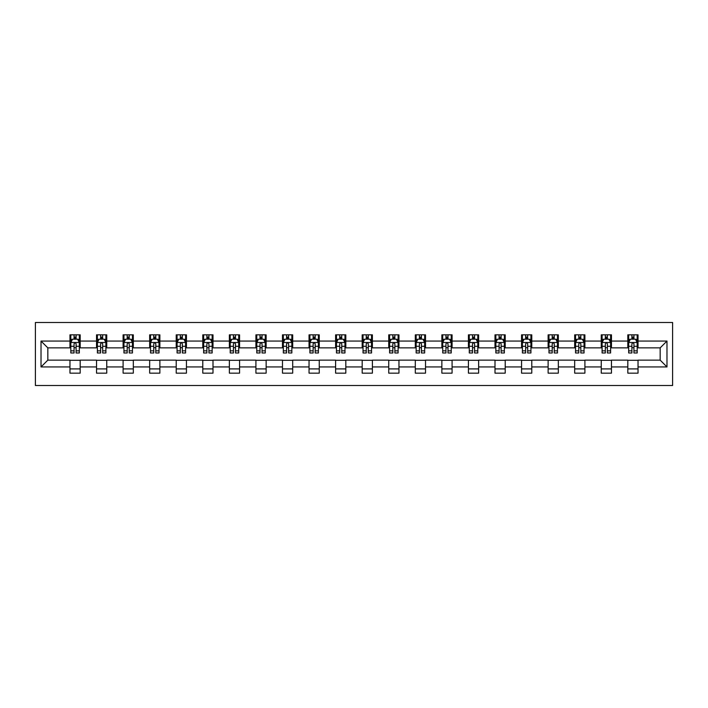 <?xml version="1.0" encoding="UTF-8"?>
<svg xmlns="http://www.w3.org/2000/svg" width="708" height="708" viewBox="0 0 708 708"><rect width="100%" height="100%" fill="white"/><g stroke="black" fill="none" stroke-linecap="round" stroke-linejoin="round"><path stroke-width="1.06" d="M35.4 385.506L672.6 385.506L672.6 322.494L35.4 322.494L35.4 385.506M638.032 341.061L638.032 334.84L627.819 334.84L627.819 341.061L611.464 341.061L611.464 334.84L601.251 334.84L601.251 341.061L584.905 341.061L584.905 334.84L574.684 334.84L574.684 341.061L558.338 341.061L558.338 334.84L548.125 334.84L548.125 341.061L531.779 341.061L531.779 334.84L521.557 334.84L521.557 341.061L505.211 341.061L505.211 334.84L494.998 334.84L494.998 341.061L478.643 341.061L478.643 334.84L468.43 334.84L468.43 341.061L452.085 341.061L452.085 334.84L441.863 334.84L441.863 341.061L425.517 341.061L425.517 334.84L415.304 334.84L415.304 341.061L398.958 341.061L398.958 334.84L388.736 334.84L388.736 341.061L372.39 341.061L372.39 334.84L362.177 334.84L362.177 341.061L345.823 341.061L345.823 334.84L335.61 334.84L335.61 341.061L319.264 341.061L319.264 334.84L309.042 334.84L309.042 341.061L292.696 341.061L292.696 334.84L282.483 334.84L282.483 341.061L266.137 341.061L266.137 334.84L255.915 334.84L255.915 341.061L239.57 341.061L239.57 334.84L229.357 334.84L229.357 341.061L213.002 341.061L213.002 334.84L202.789 334.84L202.789 341.061L186.443 341.061L186.443 334.84L176.221 334.84L176.221 341.061L159.875 341.061L159.875 334.84L149.662 334.84L149.662 341.061L133.316 341.061L133.316 334.84L123.095 334.84L123.095 341.061L106.749 341.061L106.749 334.84L96.536 334.84L96.536 341.061L80.181 341.061L80.181 334.84L69.968 334.84L69.968 341.061L41.02 341.061L41.02 366.939L47.834 360.133L69.968 360.133L69.968 373.16L80.181 373.16L80.181 360.133L96.536 360.133L96.536 373.16L106.749 373.16L106.749 360.133L123.095 360.133L123.095 373.16L133.316 373.16L133.316 360.133L149.662 360.133L149.662 373.16L159.875 373.16L159.875 360.133L176.221 360.133L176.221 373.16L186.443 373.16L186.443 360.133L202.789 360.133L202.789 373.16L213.002 373.16L213.002 360.133L229.357 360.133L229.357 373.16L239.57 373.16L239.57 360.133L255.915 360.133L255.915 373.16L266.137 373.16L266.137 360.133L282.483 360.133L282.483 373.16L292.696 373.16L292.696 360.133L309.042 360.133L309.042 373.16L319.264 373.16L319.264 360.133L335.61 360.133L335.61 373.16L345.823 373.16L345.823 360.133L362.177 360.133L362.177 373.16L372.39 373.16L372.39 360.133L388.736 360.133L388.736 373.16L398.958 373.16L398.958 360.133L415.304 360.133L415.304 373.16L425.517 373.16L425.517 360.133L441.863 360.133L441.863 373.16L452.085 373.16L452.085 360.133L468.43 360.133L468.43 373.16L478.643 373.16L478.643 360.133L494.998 360.133L494.998 373.16L505.211 373.16L505.211 360.133L521.557 360.133L521.557 373.16L531.779 373.16L531.779 360.133L548.125 360.133L548.125 373.16L558.338 373.16L558.338 360.133L574.684 360.133L574.684 373.16L584.905 373.16L584.905 360.133L601.251 360.133L601.251 373.16L611.464 373.16L611.464 360.133L627.819 360.133L627.819 373.16L638.032 373.16L638.032 360.133L660.166 360.133L660.166 347.867L638.032 347.867L638.032 341.061L666.98 341.061L666.98 366.939L638.032 366.939M627.819 366.939L611.464 366.939M601.251 366.939L584.905 366.939M574.684 366.939L558.338 366.939M548.125 366.939L531.779 366.939M521.557 366.939L505.211 366.939M494.998 366.939L478.643 366.939M468.43 366.939L452.085 366.939M441.863 366.939L425.517 366.939M415.304 366.939L398.958 366.939M388.736 366.939L372.39 366.939M362.177 366.939L345.823 366.939M335.61 366.939L319.264 366.939M309.042 366.939L292.696 366.939M282.483 366.939L266.137 366.939M255.915 366.939L239.57 366.939M229.357 366.939L213.002 366.939M202.789 366.939L186.443 366.939M176.221 366.939L159.875 366.939M149.662 366.939L133.316 366.939M123.095 366.939L106.749 366.939M96.536 366.939L80.181 366.939M69.968 366.939L41.02 366.939M627.819 341.061L627.819 347.867L611.464 347.867L611.464 341.061M601.251 341.061L601.251 347.867L584.905 347.867L584.905 341.061M574.684 341.061L574.684 347.867L558.338 347.867L558.338 341.061M548.125 341.061L548.125 347.867L531.779 347.867L531.779 341.061M521.557 341.061L521.557 347.867L505.211 347.867L505.211 341.061M494.998 341.061L494.998 347.867L478.643 347.867L478.643 341.061M468.43 341.061L468.43 347.867L452.085 347.867L452.085 341.061M441.863 341.061L441.863 347.867L425.517 347.867L425.517 341.061M415.304 341.061L415.304 347.867L398.958 347.867L398.958 341.061M388.736 341.061L388.736 347.867L372.39 347.867L372.39 341.061M362.177 341.061L362.177 347.867L345.823 347.867L345.823 341.061M335.61 341.061L335.61 347.867L319.264 347.867L319.264 341.061M309.042 341.061L309.042 347.867L292.696 347.867L292.696 341.061M282.483 341.061L282.483 347.867L266.137 347.867L266.137 341.061M255.915 341.061L255.915 347.867L239.57 347.867L239.57 341.061M229.357 341.061L229.357 347.867L213.002 347.867L213.002 341.061M202.789 341.061L202.789 347.867L186.443 347.867L186.443 341.061M176.221 341.061L176.221 347.867L159.875 347.867L159.875 341.061M149.662 341.061L149.662 347.867L133.316 347.867L133.316 341.061M123.095 341.061L123.095 347.867L106.749 347.867L106.749 341.061M96.536 341.061L96.536 347.867L80.181 347.867L80.181 341.061M69.968 341.061L69.968 347.867L47.834 347.867L41.02 341.061M47.834 347.867L47.834 360.133M666.98 366.939L660.166 360.133M660.166 347.867L666.98 341.061M69.968 339.097L70.818 339.097M74.057 339.097L76.101 339.097M79.331 339.097L80.181 339.097M69.968 347.699L70.818 347.699M74.057 347.699L76.101 347.699M79.331 347.699L80.181 347.699M69.968 360.301L80.181 360.301M69.968 368.903L80.181 368.903M96.536 360.301L106.749 360.301M96.536 368.903L106.749 368.903M96.536 339.097L97.385 339.097M100.616 339.097L102.66 339.097M105.899 339.097L106.749 339.097M96.536 347.699L97.385 347.699M100.616 347.699L102.66 347.699M105.899 347.699L106.749 347.699M123.095 360.301L133.316 360.301M123.095 368.903L133.316 368.903M123.095 339.097L123.944 339.097M127.183 339.097L129.228 339.097M132.458 339.097L133.316 339.097M123.095 347.699L123.944 347.699M127.183 347.699L129.228 347.699M132.458 347.699L133.316 347.699M149.662 360.301L159.875 360.301M149.662 368.903L159.875 368.903M149.662 339.097L150.512 339.097M153.751 339.097L155.787 339.097M159.026 339.097L159.875 339.097M149.662 347.699L150.512 347.699M153.751 347.699L155.787 347.699M159.026 347.699L159.875 347.699M176.221 360.301L186.443 360.301M176.221 368.903L186.443 368.903M176.221 339.097L177.08 339.097M180.31 339.097L182.354 339.097M185.593 339.097L186.443 339.097M176.221 347.699L177.08 347.699M180.31 347.699L182.354 347.699M185.593 347.699L186.443 347.699M202.789 360.301L213.002 360.301M202.789 368.903L213.002 368.903M202.789 339.097L203.638 339.097M206.878 339.097L208.922 339.097M212.152 339.097L213.002 339.097M202.789 347.699L203.638 347.699M206.878 347.699L208.922 347.699M212.152 347.699L213.002 347.699M229.357 360.301L239.57 360.301M229.357 368.903L239.57 368.903M229.357 339.097L230.206 339.097M233.436 339.097L235.481 339.097M238.72 339.097L239.57 339.097M229.357 347.699L230.206 347.699M233.436 347.699L235.481 347.699M238.72 347.699L239.57 347.699M255.915 360.301L266.137 360.301M255.915 368.903L266.137 368.903M255.915 339.097L256.765 339.097M260.004 339.097L262.049 339.097M265.279 339.097L266.137 339.097M255.915 347.699L256.765 347.699M260.004 347.699L262.049 347.699M265.279 347.699L266.137 347.699M282.483 360.301L292.696 360.301M282.483 368.903L292.696 368.903M282.483 339.097L283.333 339.097M286.572 339.097L288.607 339.097M291.846 339.097L292.696 339.097M282.483 347.699L283.333 347.699M286.572 347.699L288.607 347.699M291.846 347.699L292.696 347.699M309.042 360.301L319.264 360.301M309.042 368.903L319.264 368.903M309.042 339.097L309.9 339.097M313.131 339.097L315.175 339.097M318.414 339.097L319.264 339.097M309.042 347.699L309.9 347.699M313.131 347.699L315.175 347.699M318.414 347.699L319.264 347.699M335.61 360.301L345.823 360.301M335.61 368.903L345.823 368.903M335.61 339.097L336.459 339.097M339.698 339.097L341.743 339.097M344.973 339.097L345.823 339.097M335.61 347.699L336.459 347.699M339.698 347.699L341.743 347.699M344.973 347.699L345.823 347.699M362.177 360.301L372.39 360.301M362.177 368.903L372.39 368.903M362.177 339.097L363.027 339.097M366.257 339.097L368.302 339.097M371.541 339.097L372.39 339.097M362.177 347.699L363.027 347.699M366.257 347.699L368.302 347.699M371.541 347.699L372.39 347.699M388.736 360.301L398.958 360.301M388.736 368.903L398.958 368.903M388.736 339.097L389.586 339.097M392.825 339.097L394.869 339.097M398.1 339.097L398.958 339.097M388.736 347.699L389.586 347.699M392.825 347.699L394.869 347.699M398.1 347.699L398.958 347.699M415.304 360.301L425.517 360.301M415.304 368.903L425.517 368.903M415.304 339.097L416.154 339.097M419.393 339.097L421.428 339.097M424.667 339.097L425.517 339.097M415.304 347.699L416.154 347.699M419.393 347.699L421.428 347.699M424.667 347.699L425.517 347.699M441.863 360.301L452.085 360.301M441.863 368.903L452.085 368.903M441.863 339.097L442.721 339.097M445.952 339.097L447.996 339.097M451.235 339.097L452.085 339.097M441.863 347.699L442.721 347.699M445.952 347.699L447.996 347.699M451.235 347.699L452.085 347.699M468.43 360.301L478.643 360.301M468.43 368.903L478.643 368.903M468.43 339.097L469.28 339.097M472.519 339.097L474.564 339.097M477.794 339.097L478.643 339.097M468.43 347.699L469.28 347.699M472.519 347.699L474.564 347.699M477.794 347.699L478.643 347.699M494.998 360.301L505.211 360.301M494.998 368.903L505.211 368.903M494.998 339.097L495.848 339.097M499.078 339.097L501.122 339.097M504.361 339.097L505.211 339.097M494.998 347.699L495.848 347.699M499.078 347.699L501.122 347.699M504.361 347.699L505.211 347.699M521.557 360.301L531.779 360.301M521.557 368.903L531.779 368.903M521.557 339.097L522.407 339.097M525.646 339.097L527.69 339.097M530.92 339.097L531.779 339.097M521.557 347.699L522.407 347.699M525.646 347.699L527.69 347.699M530.92 347.699L531.779 347.699M548.125 360.301L558.338 360.301M548.125 368.903L558.338 368.903M548.125 339.097L548.974 339.097M552.213 339.097L554.249 339.097M557.488 339.097L558.338 339.097M548.125 347.699L548.974 347.699M552.213 347.699L554.249 347.699M557.488 347.699L558.338 347.699M574.684 360.301L584.905 360.301M574.684 368.903L584.905 368.903M574.684 339.097L575.542 339.097M578.772 339.097L580.817 339.097M584.056 339.097L584.905 339.097M574.684 347.699L575.542 347.699M578.772 347.699L580.817 347.699M584.056 347.699L584.905 347.699M601.251 360.301L611.464 360.301M601.251 368.903L611.464 368.903M601.251 339.097L602.101 339.097M605.34 339.097L607.384 339.097M610.615 339.097L611.464 339.097M601.251 347.699L602.101 347.699M605.34 347.699L607.384 347.699M610.615 347.699L611.464 347.699M627.819 360.301L638.032 360.301M627.819 368.903L638.032 368.903M627.819 339.097L628.669 339.097M631.899 339.097L633.943 339.097M637.182 339.097L638.032 339.097M627.819 347.699L628.669 347.699M631.899 347.699L633.943 347.699M637.182 347.699L638.032 347.699M76.101 337.061L74.057 337.061M79.331 350.841L76.101 350.841L76.101 352.982L79.331 352.982L79.331 342.592L77.632 339.185L72.526 339.185L70.818 342.592L70.818 352.982L74.057 352.982L74.057 350.841L70.818 350.841M70.818 342.592L70.818 334.84M79.331 342.592L79.331 334.84M74.057 339.185L74.057 334.84M76.101 334.84L76.101 339.185M76.101 350.841L76.101 343.867C75.42 342.557 74.738 342.557 74.057 343.867L74.057 350.841M102.66 337.061L100.616 337.061M105.899 350.841L102.66 350.841L102.66 352.982L105.899 352.982L105.899 342.592L104.191 339.185L99.085 339.185L97.385 342.592L97.385 352.982L100.616 352.982L100.616 350.841L97.385 350.841M97.385 342.592L97.385 334.84M105.899 342.592L105.899 334.84M100.616 339.185L100.616 334.84M102.66 334.84L102.66 339.185M102.66 350.841L102.66 343.867C101.979 342.557 101.297 342.557 100.616 343.867L100.616 350.841M129.228 337.061L127.183 337.061M132.458 350.841L129.228 350.841L129.228 352.982L132.458 352.982L132.458 342.592L130.759 339.185L125.652 339.185L123.944 342.592L123.944 352.982L127.183 352.982L127.183 350.841L123.944 350.841M123.944 342.592L123.944 334.84M132.458 342.592L132.458 334.84M127.183 339.185L127.183 334.84M129.228 334.84L129.228 339.185M129.228 350.841L129.228 343.867C128.546 342.557 127.865 342.557 127.183 343.867L127.183 350.841M155.787 337.061L153.751 337.061M159.026 350.841L155.787 350.841L155.787 352.982L159.026 352.982L159.026 342.592L157.326 339.185L152.211 339.185L150.512 342.592L150.512 352.982L153.751 352.982L153.751 350.841L150.512 350.841M150.512 342.592L150.512 334.84M159.026 342.592L159.026 334.84M153.751 339.185L153.751 334.84M155.787 334.84L155.787 339.185M155.787 350.841L155.787 343.867C155.114 342.557 154.433 342.557 153.751 343.867L153.751 350.841M182.354 337.061L180.31 337.061M185.593 350.841L182.354 350.841L182.354 352.982L185.593 352.982L185.593 342.592L183.885 339.185L178.779 339.185L177.08 342.592L177.08 352.982L180.31 352.982L180.31 350.841L177.08 350.841M177.08 342.592L177.08 334.84M185.593 342.592L185.593 334.84M180.31 339.185L180.31 334.84M182.354 334.84L182.354 339.185M182.354 350.841L182.354 343.867C181.673 342.557 180.991 342.557 180.31 343.867L180.31 350.841M208.922 337.061L206.878 337.061M212.152 350.841L208.922 350.841L208.922 352.982L212.152 352.982L212.152 342.592L210.453 339.185L205.347 339.185L203.638 342.592L203.638 352.982L206.878 352.982L206.878 350.841L203.638 350.841M203.638 342.592L203.638 334.84M212.152 342.592L212.152 334.84M206.878 339.185L206.878 334.84M208.922 334.84L208.922 339.185M208.922 350.841L208.922 343.867C208.241 342.557 207.559 342.557 206.878 343.867L206.878 350.841M235.481 337.061L233.436 337.061M238.72 350.841L235.481 350.841L235.481 352.982L238.72 352.982L238.72 342.592L237.012 339.185L231.905 339.185L230.206 342.592L230.206 352.982L233.436 352.982L233.436 350.841L230.206 350.841M230.206 342.592L230.206 334.84M238.72 342.592L238.72 334.84M233.436 339.185L233.436 334.84M235.481 334.84L235.481 339.185M235.481 350.841L235.481 343.867C234.799 342.557 234.118 342.557 233.436 343.867L233.436 350.841M262.049 337.061L260.004 337.061M265.279 350.841L262.049 350.841L262.049 352.982L265.279 352.982L265.279 342.592L263.58 339.185L258.473 339.185L256.765 342.592L256.765 352.982L260.004 352.982L260.004 350.841L256.765 350.841M256.765 342.592L256.765 334.84M265.279 342.592L265.279 334.84M260.004 339.185L260.004 334.84M262.049 334.84L262.049 339.185M262.049 350.841L262.049 343.867C261.367 342.557 260.686 342.557 260.004 343.867L260.004 350.841M288.607 337.061L286.572 337.061M291.846 350.841L288.607 350.841L288.607 352.982L291.846 352.982L291.846 342.592L290.147 339.185L285.032 339.185L283.333 342.592L283.333 352.982L286.572 352.982L286.572 350.841L283.333 350.841M283.333 342.592L283.333 334.84M291.846 342.592L291.846 334.84M286.572 339.185L286.572 334.84M288.607 334.84L288.607 339.185M288.607 350.841L288.607 343.867C287.935 342.557 287.253 342.557 286.572 343.867L286.572 350.841M315.175 337.061L313.131 337.061M318.414 350.841L315.175 350.841L315.175 352.982L318.414 352.982L318.414 342.592L316.706 339.185L311.6 339.185L309.9 342.592L309.9 352.982L313.131 352.982L313.131 350.841L309.9 350.841M309.9 342.592L309.9 334.84M318.414 342.592L318.414 334.84M313.131 339.185L313.131 334.84M315.175 334.84L315.175 339.185M315.175 350.841L315.175 343.867C314.494 342.557 313.812 342.557 313.131 343.867L313.131 350.841M341.743 337.061L339.698 337.061M344.973 350.841L341.743 350.841L341.743 352.982L344.973 352.982L344.973 342.592L343.274 339.185L338.167 339.185L336.459 342.592L336.459 352.982L339.698 352.982L339.698 350.841L336.459 350.841M336.459 342.592L336.459 334.84M344.973 342.592L344.973 334.84M339.698 339.185L339.698 334.84M341.743 334.84L341.743 339.185M341.743 350.841L341.743 343.867C341.061 342.557 340.38 342.557 339.698 343.867L339.698 350.841M368.302 337.061L366.257 337.061M371.541 350.841L368.302 350.841L368.302 352.982L371.541 352.982L371.541 342.592L369.833 339.185L364.726 339.185L363.027 342.592L363.027 352.982L366.257 352.982L366.257 350.841L363.027 350.841M363.027 342.592L363.027 334.84M371.541 342.592L371.541 334.84M366.257 339.185L366.257 334.84M368.302 334.84L368.302 339.185M368.302 350.841L368.302 343.867C367.62 342.557 366.939 342.557 366.257 343.867L366.257 350.841M394.869 337.061L392.825 337.061M398.1 350.841L394.869 350.841L394.869 352.982L398.1 352.982L398.1 342.592L396.4 339.185L391.294 339.185L389.586 342.592L389.586 352.982L392.825 352.982L392.825 350.841L389.586 350.841M389.586 342.592L389.586 334.84M398.1 342.592L398.1 334.84M392.825 339.185L392.825 334.84M394.869 334.84L394.869 339.185M394.869 350.841L394.869 343.867C394.188 342.557 393.506 342.557 392.825 343.867L392.825 350.841M421.428 337.061L419.393 337.061M424.667 350.841L421.428 350.841L421.428 352.982L424.667 352.982L424.667 342.592L422.968 339.185L417.853 339.185L416.154 342.592L416.154 352.982L419.393 352.982L419.393 350.841L416.154 350.841M416.154 342.592L416.154 334.84M424.667 342.592L424.667 334.84M419.393 339.185L419.393 334.84M421.428 334.84L421.428 339.185M421.428 350.841L421.428 343.867C420.756 342.557 420.074 342.557 419.393 343.867L419.393 350.841M447.996 337.061L445.952 337.061M451.235 350.841L447.996 350.841L447.996 352.982L451.235 352.982L451.235 342.592L449.527 339.185L444.42 339.185L442.721 342.592L442.721 352.982L445.952 352.982L445.952 350.841L442.721 350.841M442.721 342.592L442.721 334.84M451.235 342.592L451.235 334.84M445.952 339.185L445.952 334.84M447.996 334.84L447.996 339.185M447.996 350.841L447.996 343.867C447.314 342.557 446.633 342.557 445.952 343.867L445.952 350.841M474.564 337.061L472.519 337.061M477.794 350.841L474.564 350.841L474.564 352.982L477.794 352.982L477.794 342.592L476.095 339.185L470.988 339.185L469.28 342.592L469.28 352.982L472.519 352.982L472.519 350.841L469.28 350.841M469.28 342.592L469.28 334.84M477.794 342.592L477.794 334.84M472.519 339.185L472.519 334.84M474.564 334.84L474.564 339.185M474.564 350.841L474.564 343.867C473.882 342.557 473.201 342.557 472.519 343.867L472.519 350.841M501.122 337.061L499.078 337.061M504.361 350.841L501.122 350.841L501.122 352.982L504.361 352.982L504.361 342.592L502.653 339.185L497.547 339.185L495.848 342.592L495.848 352.982L499.078 352.982L499.078 350.841L495.848 350.841M495.848 342.592L495.848 334.84M504.361 342.592L504.361 334.84M499.078 339.185L499.078 334.84M501.122 334.84L501.122 339.185M501.122 350.841L501.122 343.867C500.441 342.557 499.76 342.557 499.078 343.867L499.078 350.841M527.69 337.061L525.646 337.061M530.92 350.841L527.69 350.841L527.69 352.982L530.92 352.982L530.92 342.592L529.221 339.185L524.115 339.185L522.407 342.592L522.407 352.982L525.646 352.982L525.646 350.841L522.407 350.841M522.407 342.592L522.407 334.84M530.92 342.592L530.92 334.84M525.646 339.185L525.646 334.84M527.69 334.84L527.69 339.185M527.69 350.841L527.69 343.867C527.009 342.557 526.327 342.557 525.646 343.867L525.646 350.841M554.249 337.061L552.213 337.061M557.488 350.841L554.249 350.841L554.249 352.982L557.488 352.982L557.488 342.592L555.789 339.185L550.674 339.185L548.974 342.592L548.974 352.982L552.213 352.982L552.213 350.841L548.974 350.841M548.974 342.592L548.974 334.84M557.488 342.592L557.488 334.84M552.213 339.185L552.213 334.84M554.249 334.84L554.249 339.185M554.249 350.841L554.249 343.867C553.576 342.557 552.895 342.557 552.213 343.867L552.213 350.841M580.817 337.061L578.772 337.061M584.056 350.841L580.817 350.841L580.817 352.982L584.056 352.982L584.056 342.592L582.348 339.185L577.241 339.185L575.542 342.592L575.542 352.982L578.772 352.982L578.772 350.841L575.542 350.841M575.542 342.592L575.542 334.84M584.056 342.592L584.056 334.84M578.772 339.185L578.772 334.84M580.817 334.84L580.817 339.185M580.817 350.841L580.817 343.867C580.135 342.557 579.454 342.557 578.772 343.867L578.772 350.841M607.384 337.061L605.34 337.061M610.615 350.841L607.384 350.841L607.384 352.982L610.615 352.982L610.615 342.592L608.915 339.185L603.809 339.185L602.101 342.592L602.101 352.982L605.34 352.982L605.34 350.841L602.101 350.841M602.101 342.592L602.101 334.84M610.615 342.592L610.615 334.84M605.34 339.185L605.34 334.84M607.384 334.84L607.384 339.185M607.384 350.841L607.384 343.867C606.703 342.557 606.021 342.557 605.34 343.867L605.34 350.841M633.943 337.061L631.899 337.061M637.182 350.841L633.943 350.841L633.943 352.982L637.182 352.982L637.182 342.592L635.474 339.185L630.368 339.185L628.669 342.592L628.669 352.982L631.899 352.982L631.899 350.841L628.669 350.841M628.669 342.592L628.669 334.84M637.182 342.592L637.182 334.84M631.899 339.185L631.899 334.84M633.943 334.84L633.943 339.185M633.943 350.841L633.943 343.867C633.262 342.557 632.58 342.557 631.899 343.867L631.899 350.841M79.287 342.504L70.862 342.504M70.818 339.389L72.42 339.389M77.73 339.389L79.331 339.389M74.057 346.283L70.818 346.283M79.331 346.283L76.101 346.283M76.101 338.141L74.057 338.141M105.855 342.504L97.43 342.504M97.385 339.389L98.987 339.389M104.297 339.389L105.899 339.389M100.616 346.283L97.385 346.283M105.899 346.283L102.66 346.283M102.66 338.141L100.616 338.141M132.423 342.504L123.989 342.504M123.944 339.389L125.546 339.389M130.865 339.389L132.458 339.389M127.183 346.283L123.944 346.283M132.458 346.283L129.228 346.283M129.228 338.141L127.183 338.141M158.981 342.504L150.556 342.504M150.512 339.389L152.114 339.389M157.424 339.389L159.026 339.389M153.751 346.283L150.512 346.283M159.026 346.283L155.787 346.283M155.787 338.141L153.751 338.141M185.549 342.504L177.115 342.504M177.08 339.389L178.673 339.389M183.992 339.389L185.593 339.389M180.31 346.283L177.08 346.283M185.593 346.283L182.354 346.283M182.354 338.141L180.31 338.141M212.108 342.504L203.683 342.504M203.638 339.389L205.24 339.389M210.55 339.389L212.152 339.389M206.878 346.283L203.638 346.283M212.152 346.283L208.922 346.283M208.922 338.141L206.878 338.141M238.676 342.504L230.25 342.504M230.206 339.389L231.808 339.389M237.118 339.389L238.72 339.389M233.436 346.283L230.206 346.283M238.72 346.283L235.481 346.283M235.481 338.141L233.436 338.141M265.243 342.504L256.809 342.504M256.765 339.389L258.367 339.389M263.686 339.389L265.279 339.389M260.004 346.283L256.765 346.283M265.279 346.283L262.049 346.283M262.049 338.141L260.004 338.141M291.802 342.504L283.377 342.504M283.333 339.389L284.935 339.389M290.245 339.389L291.846 339.389M286.572 346.283L283.333 346.283M291.846 346.283L288.607 346.283M288.607 338.141L286.572 338.141M318.37 342.504L309.936 342.504M309.9 339.389L311.493 339.389M316.812 339.389L318.414 339.389M313.131 346.283L309.9 346.283M318.414 346.283L315.175 346.283M315.175 338.141L313.131 338.141M344.929 342.504L336.504 342.504M336.459 339.389L338.061 339.389M343.371 339.389L344.973 339.389M339.698 346.283L336.459 346.283M344.973 346.283L341.743 346.283M341.743 338.141L339.698 338.141M371.496 342.504L363.071 342.504M363.027 339.389L364.629 339.389M369.939 339.389L371.541 339.389M366.257 346.283L363.027 346.283M371.541 346.283L368.302 346.283M368.302 338.141L366.257 338.141M398.064 342.504L389.63 342.504M389.586 339.389L391.188 339.389M396.507 339.389L398.1 339.389M392.825 346.283L389.586 346.283M398.1 346.283L394.869 346.283M394.869 338.141L392.825 338.141M424.623 342.504L416.198 342.504M416.154 339.389L417.755 339.389M423.065 339.389L424.667 339.389M419.393 346.283L416.154 346.283M424.667 346.283L421.428 346.283M421.428 338.141L419.393 338.141M451.191 342.504L442.757 342.504M442.721 339.389L444.314 339.389M449.633 339.389L451.235 339.389M445.952 346.283L442.721 346.283M451.235 346.283L447.996 346.283M447.996 338.141L445.952 338.141M477.75 342.504L469.324 342.504M469.28 339.389L470.882 339.389M476.192 339.389L477.794 339.389M472.519 346.283L469.28 346.283M477.794 346.283L474.564 346.283M474.564 338.141L472.519 338.141M504.317 342.504L495.892 342.504M495.848 339.389L497.45 339.389M502.76 339.389L504.361 339.389M499.078 346.283L495.848 346.283M504.361 346.283L501.122 346.283M501.122 338.141L499.078 338.141M530.885 342.504L522.451 342.504M522.407 339.389L524.009 339.389M529.327 339.389L530.92 339.389M525.646 346.283L522.407 346.283M530.92 346.283L527.69 346.283M527.69 338.141L525.646 338.141M557.444 342.504L549.019 342.504M548.974 339.389L550.576 339.389M555.886 339.389L557.488 339.389M552.213 346.283L548.974 346.283M557.488 346.283L554.249 346.283M554.249 338.141L552.213 338.141M584.011 342.504L575.577 342.504M575.542 339.389L577.135 339.389M582.454 339.389L584.056 339.389M578.772 346.283L575.542 346.283M584.056 346.283L580.817 346.283M580.817 338.141L578.772 338.141M610.57 342.504L602.145 342.504M602.101 339.389L603.703 339.389M609.013 339.389L610.615 339.389M605.34 346.283L602.101 346.283M610.615 346.283L607.384 346.283M607.384 338.141L605.34 338.141M637.138 342.504L628.713 342.504M628.669 339.389L630.27 339.389M635.58 339.389L637.182 339.389M631.899 346.283L628.669 346.283M637.182 346.283L633.943 346.283M633.943 338.141L631.899 338.141"/></g></svg>
